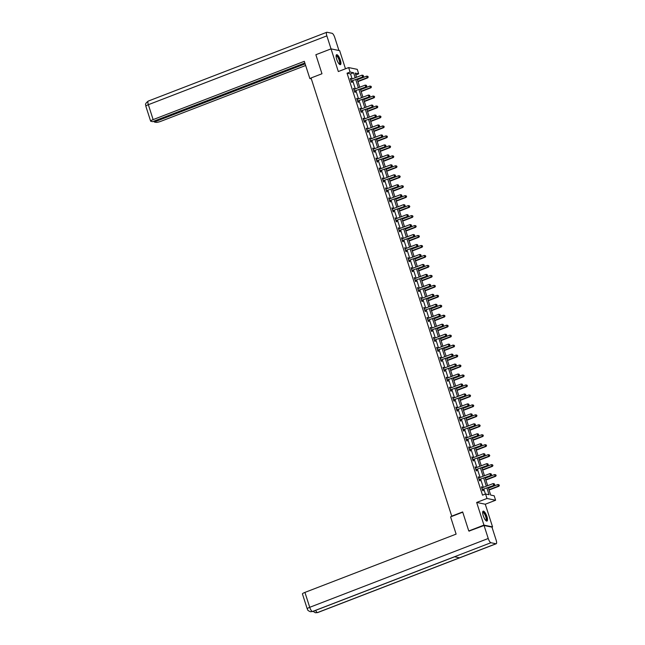 <?xml version="1.0" encoding="UTF-8"?>
<svg xmlns="http://www.w3.org/2000/svg" width="645" height="645" viewBox="0 0 645 645"><rect width="100%" height="100%" fill="white"/><g stroke="black" fill="none" stroke-linecap="round" stroke-linejoin="round"><path stroke-width="0.97" d="M486.894 516.484A5.321 1.588 68.9 0 0 483.161 511.146A5.321 1.588 68.9 0 0 483.266 515.734A5.321 1.588 68.9 0 0 486.991 521.071A5.321 1.588 68.9 0 0 486.894 516.484M340.342 60.041A5.321 1.588 68.9 0 0 336.617 54.704A5.321 1.588 68.9 0 0 336.714 59.292A5.321 1.588 68.9 0 0 340.447 64.629A5.321 1.588 68.9 0 0 340.342 60.041M488.281 487.588L490.676 495.062L494.167 495.779L495.602 500.246L486.991 498.472L485.556 493.997L489.047 494.723L486.927 488.104M307.222 608.848C308.181 609.856 306.472 609.976 310.342 611.702L312.414 611.533A4.192 1.25 68.9 0 1 309.721 607.308A4.088 0.734 162.2 0 0 307.222 608.848L302.432 593.94A4.088 0.734 -17.8 0 1 304.932 592.4L309.721 607.308L488.233 538.494A4.192 1.25 68.9 0 0 490.926 542.719L454.491 556.756L459.538 557.804L495.973 543.759A4.192 1.25 68.9 0 0 496.223 543.743A4.192 1.25 68.9 0 0 496.142 540.131L491.974 527.134L492.562 526.9L485.282 504.229L495.602 500.246M345.478 68.789L339.657 50.657L331.046 48.875L338.327 71.547L348.647 67.572L357.257 69.346L358.693 73.82L355.202 73.095L356.54 77.255M355.79 74.933L358.693 73.82M469.487 531.117L468.77 530.972L483.952 525.119L492.562 526.9M468.77 530.972L462.659 511.937L451.734 516.153L311.051 77.972L321.976 73.756L315.865 54.728L331.046 48.875L316.155 54.615M451.734 516.153L452.201 516.25M352.146 78.948L350.533 73.933L347.05 73.207L482.525 495.166L485.556 493.997M485.427 494.054L483.887 489.281M483.282 487.37L480.694 479.316M480.082 477.413L477.494 469.35M476.881 467.448L474.293 459.393M473.688 457.49L471.1 449.428M470.487 447.525L467.899 439.471M467.286 437.568L464.698 429.506M464.094 427.603L461.506 419.548M460.893 417.646L458.305 409.583M457.692 407.68L455.104 399.626M454.491 397.723L451.911 389.661M451.298 387.758L448.71 379.703M448.098 377.801L445.51 369.738M444.897 367.835L442.309 359.773M441.704 357.87L439.116 349.816M438.503 347.913L435.915 339.851M435.302 337.948L432.714 329.893M432.11 327.991L429.522 319.928M428.909 318.025L426.321 309.971M425.708 308.068L423.12 300.006M422.515 298.103L419.927 290.048M419.315 288.146L416.726 280.083M416.114 278.18L413.526 270.126M412.913 268.223L410.333 260.161M409.72 258.258L407.132 250.204M406.519 248.293L403.931 240.238M403.319 238.336L400.739 230.273M400.126 228.37L397.538 220.316M396.925 218.413L394.337 210.351M393.724 208.448L391.136 200.393M390.531 198.491L387.943 190.428M387.331 188.525L384.743 180.471M384.13 178.568L381.542 170.506M380.937 168.603L378.349 160.549M377.736 158.646L375.148 150.583M374.535 148.681L371.947 140.626M371.343 138.723L368.755 130.661M368.142 128.758L365.554 120.696M364.941 118.793L362.353 110.738M361.74 108.836L359.16 100.773M358.547 98.87L355.959 90.816M355.347 88.913L352.759 80.851M351.13 79.343L350.291 78.408L351.525 82.246L352.106 82.358L351.775 81.326M354.331 89.3L353.492 88.373L354.718 92.203L355.298 92.324L354.968 91.292M357.532 99.266L356.685 98.33L357.919 102.168L358.499 102.289L358.168 101.249M360.732 109.223L359.886 108.296L361.119 112.125L361.7 112.246L361.369 111.214M363.925 119.188L363.087 118.253L364.312 122.09L364.901 122.211L364.562 121.171M367.126 129.153L366.279 128.218L367.513 132.048L368.093 132.169L367.763 131.137M370.327 139.11L369.48 138.183L370.714 142.013L371.294 142.134L370.964 141.094M373.519 149.076L372.681 148.14L373.906 151.97L374.495 152.091L374.156 151.059M376.72 159.033L375.882 158.106L377.107 161.935L377.688 162.056L377.357 161.024M379.921 168.998L379.075 168.063L380.308 171.892L380.889 172.013L380.558 170.981M383.114 178.955L382.275 178.028L383.509 181.858L384.089 181.979L383.759 180.947M386.315 188.921L385.476 187.985L386.702 191.815L387.282 191.936L386.952 190.904M389.516 198.878L388.669 197.951L389.903 201.78L390.483 201.901L390.152 200.869M392.708 208.843L391.87 207.908L393.103 211.745L393.684 211.858L393.353 210.826M395.909 218.8L395.071 217.873L396.296 221.703L396.877 221.824L396.546 220.792M399.11 228.765L398.263 227.83L399.497 231.668L400.077 231.789L399.747 230.749M402.311 238.723L401.464 237.795L402.698 241.625L403.278 241.746L402.948 240.714M405.503 248.688L404.665 247.761L405.89 251.59L406.471 251.711L406.14 250.671M408.704 258.653L407.858 257.718L409.091 261.548L409.672 261.668L409.341 260.636M411.905 268.61L411.058 267.683L412.292 271.513L412.873 271.634L412.542 270.602M415.098 278.575L414.259 277.64L415.485 281.47L416.073 281.591L415.735 280.559M418.299 288.533L417.46 287.606L418.686 291.435L419.266 291.556L418.936 290.524M421.499 298.498L420.653 297.563L421.886 301.392L422.467 301.513L422.136 300.481M424.692 308.455L423.854 307.528L425.079 311.358L425.668 311.479L425.329 310.447M427.893 318.42L427.054 317.485L428.28 321.323L428.861 321.436L428.53 320.404M431.094 328.378L430.247 327.45L431.481 331.28L432.061 331.401L431.731 330.369M434.287 338.343L433.448 337.408L434.682 341.245L435.262 341.366L434.932 340.326M437.487 348.3L436.649 347.373L437.874 351.203L438.455 351.323L438.124 350.291M440.688 358.265L439.842 357.33L441.075 361.168L441.656 361.289L441.325 360.249M443.881 368.231L443.042 367.295L444.276 371.125L444.856 371.246L444.526 370.214M447.082 378.188L446.243 377.261L447.469 381.09L448.049 381.211L447.719 380.171M450.283 388.153L449.436 387.218L450.67 391.047L451.25 391.168L450.919 390.136M453.483 398.11L452.637 397.183L453.87 401.013L454.451 401.134L454.12 400.102M456.676 408.075L455.838 407.14L457.063 410.97L457.652 411.091L457.313 410.059M459.877 418.033L459.03 417.105L460.264 420.935L460.844 421.056L460.514 420.024M463.078 427.998L462.231 427.063L463.465 430.892L464.045 431.013L463.715 429.981M466.271 437.955L465.432 437.028L466.657 440.857L467.246 440.978L466.907 439.946M469.471 447.92L468.633 446.985L469.858 450.823L470.439 450.936L470.108 449.904M472.672 457.877L471.826 456.95L473.059 460.78L473.64 460.901L473.309 459.869M475.865 467.843L475.026 466.907L476.252 470.745L476.84 470.866L476.502 469.826M479.066 477.8L478.227 476.873L479.453 480.702L480.033 480.823L479.703 479.791M482.267 487.765L481.42 486.838L482.654 490.668L483.234 490.789L482.903 489.749M485.282 504.229L476.671 502.447L483.952 525.119M476.671 502.447L486.991 498.472M347.05 73.207L350.082 72.038L348.647 67.572M357.153 79.158L359.741 87.22M360.345 89.123L362.933 97.177M363.546 99.088L366.134 107.143M366.747 109.045L369.335 117.108M369.94 119.011L372.528 127.065M373.141 128.968L375.729 137.03M376.341 138.933L378.929 146.987M379.534 148.89L382.122 156.953M382.735 158.855L385.323 166.91M385.936 168.813L388.524 176.875M389.128 178.778L391.717 186.832M392.329 188.735L394.917 196.798M395.53 198.7L398.118 206.755M398.731 208.658L401.311 216.72M401.924 218.623L404.512 226.685M405.125 228.588L407.713 236.642M408.325 238.545L410.913 246.608M411.518 248.51L414.106 256.565M414.719 258.468L417.307 266.53M417.92 268.433L420.508 276.487M421.112 278.39L423.7 286.453M424.313 288.355L426.901 296.41M427.514 298.312L430.102 306.375M430.707 308.278L433.295 316.332M433.908 318.235L436.496 326.297M437.108 328.2L439.697 336.255M440.309 338.165L442.889 346.22M443.502 348.123L446.09 356.185M446.703 358.088L449.291 366.142M449.904 368.045L452.484 376.108M453.096 378.01L455.684 386.065M456.297 387.968L458.885 396.03M459.498 397.933L462.086 405.987M462.691 407.89L465.279 415.952M465.892 417.855L468.48 425.91M469.092 427.812L471.68 435.875M472.285 437.778L474.873 445.832M475.486 447.735L478.074 455.797M478.687 457.7L481.275 465.763M481.879 467.665L484.468 475.72M485.08 477.623L487.668 485.685M355.185 77.779L353.573 72.756L350.082 72.038M486.314 486.201L483.726 478.147M483.121 476.244L480.533 468.181M479.92 466.279L477.332 458.224M476.719 456.321L474.131 448.259M473.519 446.356L470.939 438.302M470.326 436.399L467.738 428.336M467.125 426.434L464.537 418.379M463.924 416.476L461.336 408.414M460.732 406.511L458.144 398.449M457.531 396.546L454.943 388.492M454.33 386.589L451.742 378.526M451.137 376.624L448.549 368.569M447.936 366.666L445.348 358.604M444.736 356.701L442.147 348.647M441.543 346.744L438.955 338.681M438.342 336.779L435.754 328.724M435.141 326.822L432.553 318.759M431.94 316.856L429.36 308.802M428.748 306.899L426.16 298.837M425.547 296.934L422.959 288.879M422.346 286.969L419.766 278.914M419.153 277.011L416.565 268.949M415.952 267.046L413.364 258.992M412.752 257.089L410.164 249.026M409.559 247.124L406.971 239.069M406.358 237.167L403.77 229.104M403.157 227.201L400.569 219.147M399.964 217.244L397.376 209.182M396.764 207.279L394.176 199.224M393.563 197.322L390.975 189.259M390.37 187.356L387.782 179.302M387.169 177.399L384.581 169.337M383.969 167.434L381.38 159.371M380.768 157.469L378.188 149.414M377.575 147.512L374.987 139.449M374.374 137.546L371.786 129.492M371.173 127.589L368.585 119.527M367.981 117.624L365.392 109.569M364.78 107.667L362.192 99.604M361.579 97.701L358.991 89.647M358.386 87.744L355.798 79.682M350.533 73.933L353.573 72.756M350.388 78.714L350.872 78.529M353.589 88.679L354.073 88.494M356.79 98.637L357.274 98.451M359.983 108.602L360.466 108.416M363.183 118.567L363.667 118.374M366.384 128.524L366.868 128.339M369.577 138.49L370.061 138.296M372.778 148.447L373.262 148.261M375.979 158.412L376.462 158.227M379.171 168.369L379.655 168.184M382.372 178.334L382.856 178.149M385.573 188.292L386.057 188.106M388.774 198.257L389.249 198.071M391.967 208.214L392.45 208.029M395.167 218.179L395.651 217.994M398.368 228.136L398.852 227.951M401.561 238.102L402.045 237.916M404.762 248.067L405.245 247.874M407.963 258.024L408.446 257.839M411.155 267.989L411.639 267.804M414.356 277.947L414.84 277.761M417.557 287.912L418.041 287.726M420.75 297.869L421.233 297.684M423.95 307.834L424.434 307.649M427.151 317.792L427.635 317.606M430.344 327.757L430.828 327.571M433.545 337.714L434.029 337.529M436.746 347.679L437.229 347.494M439.946 357.644L440.43 357.451M443.139 367.602L443.623 367.416M446.34 377.567L446.824 377.373M449.541 387.524L450.025 387.339M452.734 397.489L453.217 397.304M455.934 407.447L456.418 407.261M459.135 417.412L459.619 417.226M462.328 427.369L462.812 427.184M465.529 437.334L466.012 437.149M468.73 447.291L469.213 447.106M471.922 457.257L472.406 457.071M475.123 467.214L475.607 467.028M478.324 477.179L478.808 476.994M481.525 487.144L482 486.951M351.477 81.004L363.111 76.86L351.477 81.004A0.685 0.637 -78.3 0 0 351.267 81.133L351.186 81.206M363.337 75.997L363.135 75.36L363.337 75.997L362.53 76.739L362.014 75.142L350.969 79.408A0.685 0.637 -78.3 0 1 350.727 79.448L350.622 79.448M352.057 81.125A0.685 0.637 -78.3 0 0 351.847 81.254L351.356 81.722M363.111 76.86L363.57 76.045M363.135 75.36L362.014 75.142M357.935 81.617L367.763 77.827L367.182 77.706L366.674 76.11L357.33 79.714M357.838 81.31L367.182 77.706L368.231 77.005L367.787 76.32L367.997 76.957M366.674 76.11L367.787 76.32M368.231 77.005L367.763 77.827M336.118 55.825A4.604 1.371 -111.1 0 1 338.714 57.977A4.604 1.371 -111.1 0 1 340.108 62.404A4.604 1.371 -111.1 0 1 339.318 64.129M339.165 63.968A4.265 1.274 68.9 0 0 339.27 63.944A4.265 1.274 68.9 0 0 338.359 58.235A4.265 1.274 68.9 0 0 336.206 55.994A4.265 1.274 68.9 0 0 336.11 56.05M340.141 64.645A5.281 1.58 68.9 0 0 338.81 57.703A5.281 1.58 68.9 0 0 336.376 54.889M482.67 512.267A4.604 1.371 -111.1 0 1 485.258 514.42A4.604 1.371 -111.1 0 1 486.661 518.846A4.604 1.371 -111.1 0 1 485.87 520.579M485.717 520.418A4.265 1.274 68.9 0 0 485.822 520.394A4.265 1.274 68.9 0 0 484.911 514.678A4.265 1.274 68.9 0 0 482.758 512.436A4.265 1.274 68.9 0 0 482.662 512.493M486.685 521.096A5.281 1.58 68.9 0 0 485.363 514.146A5.281 1.58 68.9 0 0 482.928 511.34M311.084 78.093L309.858 78.569L311.309 78.795M309.858 78.569L304.319 61.323L153.139 119.607A4.088 0.734 162.2 0 0 150.64 121.147A4.088 0.734 162.2 0 0 150.89 121.3L152.623 121.655L304.851 62.976M326.781 32.266A4.192 1.25 68.9 0 0 326.862 35.878L148.35 104.7A4.088 0.734 162.2 0 0 145.851 106.24C146.326 105.103 143.69 104.651 148.269 101.08L326.781 32.266A4.192 1.25 68.9 0 1 327.031 32.25L332.078 33.298A4.192 1.25 68.9 0 1 334.771 37.515L338.947 50.512M326.862 35.878L331.03 48.875M153.994 121.131L154.276 122.002L156.009 122.356A4.088 0.734 162.2 0 0 161.048 121.244L305.666 65.492M154.276 122.002L305.133 63.847M462.739 512.186L450.581 516.871L456.12 534.116L304.932 592.4M488.233 538.494L484.056 525.498L469.117 531.045M495.973 543.759L490.926 542.719M491.974 527.134L484.056 525.498M315.607 610.372A4.192 1.25 68.9 0 0 317.461 612.573L315.324 612.734L313.075 611.347M354.677 90.961L366.312 86.825L354.677 90.961A0.685 0.637 -78.3 0 0 354.468 91.098L354.387 91.171M366.537 85.954L366.336 85.317L366.537 85.954L365.731 86.704L365.215 85.108L354.161 89.365A0.685 0.637 -78.3 0 1 353.92 89.405L353.823 89.405M355.258 91.082A0.685 0.637 -78.3 0 0 355.048 91.219L354.557 91.679M366.312 86.825L366.771 86.003M366.336 85.317L365.215 85.108M357.878 100.926L369.504 96.782L357.878 100.926A0.685 0.637 -78.3 0 0 357.661 101.055L357.588 101.128M369.738 95.92L369.529 95.283L369.738 95.92L368.924 96.669L368.416 95.073L357.362 99.33A0.685 0.637 -78.3 0 1 357.12 99.37L357.024 99.37M358.459 101.047A0.685 0.637 -78.3 0 0 358.249 101.176L357.749 101.644M369.504 96.782L369.972 95.968M369.529 95.283L368.416 95.073M361.136 91.574L370.964 87.784L370.383 87.664L369.867 86.067L360.523 89.671M361.039 91.267L370.383 87.664L371.423 86.97L370.988 86.285L371.189 86.922M369.867 86.067L370.988 86.285M371.423 86.97L370.964 87.784M364.336 101.539L374.164 97.75L373.584 97.629L373.068 96.032L363.724 99.636M364.231 101.233L373.584 97.629L374.624 96.927L374.189 96.242L374.39 96.879M373.068 96.032L374.189 96.242M374.624 96.927L374.164 97.75M361.071 110.884L372.705 106.748L361.071 110.884A0.685 0.637 -78.3 0 0 360.861 111.021L360.789 111.093M372.931 105.877L372.729 105.24L372.931 105.877L372.125 106.627L371.609 105.03L360.563 109.287A0.685 0.637 -78.3 0 1 360.321 109.336L360.216 109.328M361.66 111.005A0.685 0.637 -78.3 0 0 361.442 111.142L360.95 111.601M372.705 106.748L373.165 105.925M372.729 105.24L371.609 105.03M364.272 120.849L375.906 116.713L364.272 120.849A0.685 0.637 -78.3 0 0 364.062 120.986L363.982 121.05M376.132 115.842L375.93 115.205L376.132 115.842L375.325 116.592L374.81 114.995L363.756 119.252A0.685 0.637 -78.3 0 1 363.522 119.293L363.417 119.293M364.852 120.97A0.685 0.637 -78.3 0 0 364.643 121.099L364.151 121.566M375.906 116.713L376.366 115.89M375.93 115.205L374.81 114.995M367.473 130.814L379.107 126.67L367.473 130.814A0.685 0.637 -78.3 0 0 367.255 130.943L367.182 131.016M379.333 125.799L379.123 125.162L379.333 125.799L378.518 126.549L378.01 124.953L366.957 129.218A0.685 0.637 -78.3 0 1 366.715 129.258L366.618 129.25M368.053 130.927A0.685 0.637 -78.3 0 0 367.844 131.064L367.344 131.524M379.107 126.67L379.566 125.848M379.123 125.162L378.01 124.953M367.529 111.496L377.357 107.707L376.777 107.586L376.269 105.99L366.924 109.594M367.432 111.19L376.777 107.586L377.825 106.893L377.381 106.207L377.591 106.844M376.269 105.99L377.381 106.207M377.825 106.893L377.357 107.707M370.73 121.462L380.558 117.672L379.978 117.551L379.462 115.955L370.117 119.559M370.633 121.155L379.978 117.551L381.018 116.85L380.582 116.165L380.784 116.801M379.462 115.955L380.582 116.165M381.018 116.85L380.558 117.672M373.931 131.419L383.759 127.629L383.178 127.517L382.662 125.92L373.318 129.516M373.834 131.112L383.178 127.517L384.218 126.815L383.783 126.13L383.985 126.767M382.662 125.92L383.783 126.13M384.218 126.815L383.759 127.629M370.665 140.771L382.3 136.635L370.665 140.771A0.685 0.637 -78.3 0 0 370.456 140.908L370.383 140.981M382.533 135.764L382.324 135.127L382.533 135.764L381.719 136.514L381.203 134.918L370.157 139.175A0.685 0.637 -78.3 0 1 369.916 139.215L369.811 139.215M371.254 140.892A0.685 0.637 -78.3 0 0 371.036 141.029L370.544 141.489M382.3 136.635L382.759 135.813M382.324 135.127L381.203 134.918M377.123 141.384L386.96 137.595L386.371 137.474L385.863 135.877L376.519 139.481M377.027 141.078L386.371 137.474L387.419 136.772L386.976 136.087L387.185 136.724M385.863 135.877L386.976 136.087M387.419 136.772L386.96 137.595M373.866 150.737L385.5 146.592L373.866 150.737A0.685 0.637 -78.3 0 0 373.657 150.865L373.576 150.938M385.726 145.73L385.525 145.085L385.726 145.73L384.92 146.471L384.404 144.875L373.358 149.14A0.685 0.637 -78.3 0 1 373.116 149.18L373.012 149.172M374.447 150.857A0.685 0.637 -78.3 0 0 374.237 150.986L373.745 151.454M385.5 146.592L385.96 145.778M385.525 145.085L384.404 144.875M380.324 151.349L390.152 147.56L389.572 147.439L389.056 145.843L379.712 149.438M380.228 151.035L389.572 147.439L390.612 146.738L390.177 146.052L390.386 146.689M389.056 145.843L390.177 146.052M390.612 146.738L390.152 147.56M377.067 160.694L388.701 156.558L377.067 160.694A0.685 0.637 -78.3 0 0 376.857 160.831L376.777 160.903M388.927 155.687L388.717 155.05L388.927 155.687L388.113 156.437L387.605 154.84L376.551 159.097A0.685 0.637 -78.3 0 1 376.309 159.138L376.212 159.138M377.647 160.815A0.685 0.637 -78.3 0 0 377.438 160.952L376.938 161.411M388.701 156.558L389.161 155.735M388.717 155.05L387.605 154.84M383.525 161.306L393.353 157.517L392.773 157.396L392.257 155.8L382.912 159.404M383.428 161L392.773 157.396L393.813 156.695L393.377 156.009L393.579 156.654M392.257 155.8L393.377 156.009M393.813 156.695L393.353 157.517M380.26 170.659L391.894 166.515L380.26 170.659A0.685 0.637 -78.3 0 0 380.05 170.788L379.978 170.861M392.128 165.652L391.918 165.007L392.128 165.652L391.313 166.394L390.806 164.798L379.752 169.063A0.685 0.637 -78.3 0 1 379.51 169.103L379.405 169.095M380.848 170.78A0.685 0.637 -78.3 0 0 380.631 170.909L380.139 171.376M391.894 166.515L392.353 165.701M391.918 165.007L390.806 164.798M386.718 171.272L396.554 167.482L395.966 167.361L395.458 165.765L386.113 169.369M386.621 170.965L395.966 167.361L397.014 166.66L396.57 165.975L396.78 166.612M395.458 165.765L396.57 165.975M397.014 166.66L396.554 167.482M383.461 180.616L395.095 176.48L383.461 180.616A0.685 0.637 -78.3 0 0 383.251 180.753L383.17 180.826M395.32 175.609L395.119 174.972L395.32 175.609L394.514 176.359L393.998 174.763L382.953 179.02A0.685 0.637 -78.3 0 1 382.711 179.06L382.606 179.06M384.041 180.737A0.685 0.637 -78.3 0 0 383.831 180.874L383.34 181.334M395.095 176.48L395.554 175.658M395.119 174.972L393.998 174.763M389.919 181.229L399.747 177.44L399.166 177.319L398.658 175.722L389.306 179.326M389.822 180.923L399.166 177.319L400.206 176.625L399.771 175.932L399.981 176.577M398.658 175.722L399.771 175.932M400.206 176.625L399.747 177.44M386.661 190.581L398.296 186.437L386.661 190.581A0.685 0.637 -78.3 0 0 386.452 190.71L386.371 190.783M398.521 185.575L398.32 184.938L398.521 185.575L397.707 186.316L397.199 184.72L386.145 188.985A0.685 0.637 -78.3 0 1 385.904 189.025L385.807 189.017M387.242 190.702A0.685 0.637 -78.3 0 0 387.032 190.831L386.532 191.299M398.296 186.437L398.755 185.623M398.32 184.938L397.199 184.72M393.119 191.194L402.948 187.405L402.367 187.284L401.851 185.687L392.507 189.291M393.023 190.888L402.367 187.284L403.407 186.582L402.972 185.897L403.173 186.534M401.851 185.687L402.972 185.897M403.407 186.582L402.948 187.405M389.862 200.539L401.488 196.403L389.862 200.539A0.685 0.637 -78.3 0 0 389.644 200.676L389.572 200.748M401.722 195.532L401.512 194.895L401.722 195.532L400.908 196.282L400.4 194.685L389.346 198.942A0.685 0.637 -78.3 0 1 389.104 198.983L389 198.983M390.443 200.66A0.685 0.637 -78.3 0 0 390.225 200.797L389.733 201.256M401.488 196.403L401.956 195.58M401.512 194.895L400.4 194.685M396.32 201.151L406.148 197.362L405.56 197.241L405.052 195.645L395.708 199.249M396.215 200.845L405.56 197.241L406.608 196.548L406.173 195.854L406.374 196.499M405.052 195.645L406.173 195.854M406.608 196.548L406.148 197.362M393.055 210.504L404.689 206.36L393.055 210.504A0.685 0.637 -78.3 0 0 392.845 210.633L392.765 210.705M404.915 205.497L404.713 204.86L404.915 205.497L404.109 206.239L403.593 204.642L392.547 208.907A0.685 0.637 -78.3 0 1 392.305 208.948L392.2 208.948M393.635 210.625A0.685 0.637 -78.3 0 0 393.426 210.754L392.934 211.221M404.689 206.36L405.149 205.545M404.713 204.86L403.593 204.642M399.513 211.117L409.341 207.327L408.761 207.206L408.253 205.61L398.9 209.214M399.416 210.81L408.761 207.206L409.809 206.505L409.365 205.82L409.575 206.456M408.253 205.61L409.365 205.82M409.809 206.505L409.341 207.327M396.256 220.461L407.89 216.325L396.256 220.461A0.685 0.637 -78.3 0 0 396.046 220.598L395.966 220.671M408.116 215.454L407.914 214.817L408.116 215.454L407.309 216.204L406.793 214.608L395.74 218.865A0.685 0.637 -78.3 0 1 395.498 218.913L395.401 218.905M396.836 220.582A0.685 0.637 -78.3 0 0 396.627 220.719L396.127 221.179M407.89 216.325L408.35 215.503M407.914 214.817L406.793 214.608M402.714 221.074L412.542 217.284L411.962 217.163L411.445 215.567L402.101 219.171M402.617 220.767L411.962 217.163L413.002 216.47L412.566 215.785L412.768 216.422M411.445 215.567L412.566 215.785M413.002 216.47L412.542 217.284M399.457 230.426L411.083 226.282L399.457 230.426A0.685 0.637 -78.3 0 0 399.239 230.563L399.166 230.628M411.317 225.419L411.107 224.783L411.317 225.419L410.502 226.169L409.994 224.573L398.941 228.83A0.685 0.637 -78.3 0 1 398.699 228.87L398.602 228.87M400.037 230.547A0.685 0.637 -78.3 0 0 399.827 230.676L399.328 231.144M411.083 226.282L411.55 225.468M411.107 224.783L409.994 224.573M405.915 231.039L415.743 227.25L415.162 227.129L414.646 225.532L405.302 229.136M405.81 230.733L415.162 227.129L416.202 226.427L415.767 225.742L415.969 226.379M414.646 225.532L415.767 225.742M416.202 226.427L415.743 227.25M402.649 240.383L414.284 236.247L402.649 240.383A0.685 0.637 -78.3 0 0 402.44 240.52L402.359 240.593M414.509 235.377L414.308 234.74L414.509 235.377L413.703 236.126L413.187 234.53L402.141 238.787A0.685 0.637 -78.3 0 1 401.9 238.835L401.795 238.827M403.23 240.504A0.685 0.637 -78.3 0 0 403.02 240.641L402.528 241.101M414.284 236.247L414.743 235.425M414.308 234.74L413.187 234.53M409.107 240.996L418.936 237.207L418.355 237.094L417.847 235.498L408.503 239.093M409.011 240.69L418.355 237.094L419.403 236.392L418.96 235.707L419.169 236.344M417.847 235.498L418.96 235.707M419.403 236.392L418.936 237.207M405.85 250.349L417.484 246.213L405.85 250.349A0.685 0.637 -78.3 0 0 405.641 250.486L405.56 250.558M417.71 245.342L417.509 244.705L417.71 245.342L416.904 246.092L416.388 244.495L405.334 248.752A0.685 0.637 -78.3 0 1 405.092 248.793L404.995 248.793M406.431 250.47A0.685 0.637 -78.3 0 0 406.221 250.607L405.729 251.066M417.484 246.213L417.944 245.39M417.509 244.705L416.388 244.495M412.308 250.961L422.136 247.172L421.556 247.051L421.04 245.455L411.695 249.059M412.211 250.655L421.556 247.051L422.596 246.35L422.161 245.664L422.362 246.301M421.04 245.455L422.161 245.664M422.596 246.35L422.136 247.172M409.051 260.314L420.677 256.17L409.051 260.314A0.685 0.637 -78.3 0 0 408.833 260.443L408.761 260.516M420.911 255.307L420.701 254.662L420.911 255.307L420.097 256.049L419.589 254.453L408.535 258.718A0.685 0.637 -78.3 0 1 408.293 258.758L408.196 258.75M409.631 260.427A0.685 0.637 -78.3 0 0 409.422 260.564L408.922 261.023M420.677 256.17L421.145 255.356M420.701 254.662L419.589 254.453M415.509 260.919L425.337 257.137L424.757 257.016L424.241 255.42L414.896 259.016M415.404 260.612L424.757 257.016L425.797 256.315L425.361 255.63L425.563 256.267M424.241 255.42L425.361 255.63M425.797 256.315L425.337 257.137M412.244 270.271L423.878 266.135L412.244 270.271A0.685 0.637 -78.3 0 0 412.034 270.408L411.962 270.481M424.104 265.264L423.902 264.627L424.104 265.264L423.297 266.014L422.781 264.418L411.736 268.675A0.685 0.637 -78.3 0 1 411.494 268.715L411.389 268.715M412.832 270.392A0.685 0.637 -78.3 0 0 412.615 270.529L412.123 270.989M423.878 266.135L424.337 265.313M423.902 264.627L422.781 264.418M418.702 270.884L428.53 267.094L427.949 266.974L427.441 265.377L418.097 268.981M418.605 270.578L427.949 266.974L428.998 266.272L428.554 265.587L428.764 266.224M427.441 265.377L428.554 265.587M428.998 266.272L428.53 267.094M415.445 280.236L427.079 276.092L415.445 280.236A0.685 0.637 -78.3 0 0 415.235 280.365L415.154 280.438M427.304 275.23L427.103 274.585L427.304 275.23L426.498 275.971L425.982 274.375L414.928 278.64A0.685 0.637 -78.3 0 1 414.695 278.68L414.59 278.672M416.025 280.357A0.685 0.637 -78.3 0 0 415.815 280.486L415.324 280.954M427.079 276.092L427.538 275.278M427.103 274.585L425.982 274.375M421.903 280.849L431.731 277.06L431.15 276.939L430.634 275.342L421.29 278.946M421.806 280.543L431.15 276.939L432.19 276.237L431.755 275.552L431.957 276.189M430.634 275.342L431.755 275.552M432.19 276.237L431.731 277.06M418.645 290.194L430.279 286.058L418.645 290.194A0.685 0.637 -78.3 0 0 418.428 290.331L418.355 290.403M430.505 285.187L430.296 284.55L430.505 285.187L429.691 285.937L429.183 284.34L418.129 288.597A0.685 0.637 -78.3 0 1 417.887 288.637L417.791 288.637M419.226 290.315A0.685 0.637 -78.3 0 0 419.016 290.452L418.516 290.911M430.279 286.058L430.739 285.235M430.296 284.55L429.183 284.34M425.103 290.806L434.932 287.017L434.351 286.896L433.835 285.3L424.491 288.904M425.007 290.5L434.351 286.896L435.391 286.203L434.956 285.509L435.157 286.154M433.835 285.3L434.956 285.509M435.391 286.203L434.932 287.017M421.838 300.159L433.472 296.015L421.838 300.159A0.685 0.637 -78.3 0 0 421.628 300.288L421.556 300.36M433.706 295.152L433.496 294.507L433.706 295.152L432.892 295.894L432.376 294.297L421.33 298.562A0.685 0.637 -78.3 0 1 421.088 298.603L420.983 298.595M422.427 300.28A0.685 0.637 -78.3 0 0 422.209 300.409L421.717 300.876M433.472 296.015L433.932 295.2M433.496 294.507L432.376 294.297M428.296 300.772L438.132 296.982L437.544 296.861L437.036 295.265L427.691 298.869M428.199 300.465L437.544 296.861L438.592 296.16L438.149 295.475L438.358 296.111M437.036 295.265L438.149 295.475M438.592 296.16L438.132 296.982M425.039 310.116L436.673 305.98L425.039 310.116A0.685 0.637 -78.3 0 0 424.829 310.253L424.749 310.326M436.899 305.109L436.697 304.472L436.899 305.109L436.093 305.859L435.577 304.263L424.531 308.52A0.685 0.637 -78.3 0 1 424.289 308.56L424.184 308.56M425.619 310.237A0.685 0.637 -78.3 0 0 425.41 310.374L424.918 310.834M436.673 305.98L437.133 305.158M436.697 304.472L435.577 304.263M431.497 310.729L441.325 306.939L440.745 306.818L440.229 305.222L430.884 308.826M431.4 310.422L440.745 306.818L441.785 306.125L441.349 305.432L441.559 306.077M440.229 305.222L441.349 305.432M441.785 306.125L441.325 306.939M428.24 320.081L439.874 315.937L428.24 320.081A0.685 0.637 -78.3 0 0 428.03 320.21L427.949 320.283M440.1 315.074L439.89 314.438L440.1 315.074L439.285 315.816L438.777 314.22L427.724 318.485A0.685 0.637 -78.3 0 1 427.482 318.525L427.385 318.525M428.82 320.202A0.685 0.637 -78.3 0 0 428.611 320.331L428.111 320.799M439.874 315.937L440.333 315.123M439.89 314.438L438.777 314.22M434.698 320.694L444.526 316.905L443.945 316.784L443.429 315.187L434.085 318.791M434.601 320.388L443.945 316.784L444.986 316.082L444.55 315.397L444.752 316.034M443.429 315.187L444.55 315.397M444.986 316.082L444.526 316.905M431.441 330.038L443.067 325.902L431.441 330.038A0.685 0.637 -78.3 0 0 431.223 330.175L431.15 330.248M443.3 325.032L443.091 324.395L443.3 325.032L442.486 325.781L441.978 324.185L430.925 328.442A0.685 0.637 -78.3 0 1 430.683 328.482L430.578 328.482M432.021 330.159A0.685 0.637 -78.3 0 0 431.803 330.296L431.312 330.756M443.067 325.902L443.526 325.08M443.091 324.395L441.978 324.185M437.899 330.651L447.727 326.862L447.138 326.741L446.63 325.144L437.286 328.748M437.794 330.345L447.138 326.741L448.186 326.048L447.751 325.362L447.953 325.999M446.63 325.144L447.751 325.362M448.186 326.048L447.727 326.862M434.633 340.004L446.267 335.86L434.633 340.004A0.685 0.637 -78.3 0 0 434.424 340.133L434.343 340.205M446.493 334.997L446.292 334.36L446.493 334.997L445.687 335.747L445.171 334.15L434.125 338.407A0.685 0.637 -78.3 0 1 433.883 338.448L433.779 338.448M435.214 340.125A0.685 0.637 -78.3 0 0 435.004 340.254L434.512 340.721M446.267 335.86L446.727 335.045M446.292 334.36L445.171 334.15M441.091 340.616L450.919 336.827L450.339 336.706L449.831 335.11L440.479 338.714M440.995 340.31L450.339 336.706L451.379 336.005L450.944 335.319L451.153 335.956M449.831 335.11L450.944 335.319M451.379 336.005L450.919 336.827M437.834 349.961L449.468 345.825L437.834 349.961A0.685 0.637 -78.3 0 0 437.624 350.098L437.544 350.171M449.694 344.954L449.492 344.317L449.694 344.954L448.888 345.704L448.372 344.108L437.318 348.365A0.685 0.637 -78.3 0 1 437.076 348.413L436.979 348.405M438.415 350.082A0.685 0.637 -78.3 0 0 438.205 350.219L437.705 350.678M449.468 345.825L449.928 345.002M449.492 344.317L448.372 344.108M444.292 350.574L454.12 346.784L453.54 346.663L453.024 345.067L443.679 348.671M444.195 350.267L453.54 346.663L454.58 345.97L454.144 345.285L454.346 345.922M453.024 345.067L454.144 345.285M454.58 345.97L454.12 346.784M441.035 359.926L452.661 355.79L441.035 359.926A0.685 0.637 -78.3 0 0 440.817 360.063L440.745 360.128M452.895 354.919L452.685 354.282L452.895 354.919L452.081 355.669L451.573 354.073L440.519 358.33A0.685 0.637 -78.3 0 1 440.277 358.37L440.172 358.37M441.615 360.047A0.685 0.637 -78.3 0 0 441.398 360.176L440.906 360.644M452.661 355.79L453.129 354.968M452.685 354.282L451.573 354.073M447.493 360.539L457.321 356.75L456.741 356.629L456.225 355.032L446.88 358.636M447.388 360.233L456.741 356.629L457.781 355.927L457.345 355.242L457.547 355.879M456.225 355.032L457.345 355.242M457.781 355.927L457.321 356.75M444.228 369.891L455.862 365.747L444.228 369.891A0.685 0.637 -78.3 0 0 444.018 370.02L443.937 370.093M456.088 364.877L455.886 364.24L456.088 364.877L455.281 365.626L454.765 364.03L443.72 368.295A0.685 0.637 -78.3 0 1 443.478 368.335L443.373 368.327M444.808 370.004A0.685 0.637 -78.3 0 0 444.599 370.141L444.107 370.601M455.862 365.747L456.321 364.925M455.886 364.24L454.765 364.03M450.686 370.496L460.514 366.707L459.933 366.594L459.425 364.997L450.073 368.593M450.589 370.19L459.933 366.594L460.981 365.892L460.538 365.207L460.748 365.844M459.425 364.997L460.538 365.207M460.981 365.892L460.514 366.707M447.428 379.849L459.063 375.713L447.428 379.849A0.685 0.637 -78.3 0 0 447.219 379.986L447.138 380.058M459.288 374.842L459.087 374.205L459.288 374.842L458.482 375.592L457.966 373.995L446.912 378.252A0.685 0.637 -78.3 0 1 446.671 378.293L446.574 378.293M448.009 379.969A0.685 0.637 -78.3 0 0 447.799 380.107L447.299 380.566M459.063 375.713L459.522 374.89M459.087 374.205L457.966 373.995M453.887 380.461L463.715 376.672L463.134 376.551L462.618 374.955L453.274 378.559M453.79 380.155L463.134 376.551L464.174 375.85L463.739 375.164L463.94 375.801M462.618 374.955L463.739 375.164M464.174 375.85L463.715 376.672M450.629 389.814L462.255 385.67L450.629 389.814A0.685 0.637 -78.3 0 0 450.412 389.943L450.339 390.015M462.489 384.807L462.28 384.162L462.489 384.807L461.675 385.549L461.167 383.952L450.113 388.217A0.685 0.637 -78.3 0 1 449.871 388.258L449.775 388.25M451.21 389.935A0.685 0.637 -78.3 0 0 451 390.064L450.5 390.531M462.255 385.67L462.723 384.855M462.28 384.162L461.167 383.952M457.087 390.427L466.916 386.637L466.335 386.516L465.819 384.92L456.475 388.516M456.982 390.112L466.335 386.516L467.375 385.815L466.94 385.13L467.141 385.766M465.819 384.92L466.94 385.13M467.375 385.815L466.916 386.637M453.822 399.771L465.456 395.635L453.822 399.771A0.685 0.637 -78.3 0 0 453.612 399.908L453.54 399.981M465.682 394.764L465.48 394.127L465.682 394.764L464.876 395.514L464.36 393.918L453.314 398.175A0.685 0.637 -78.3 0 1 453.072 398.215L452.967 398.215M454.403 399.892A0.685 0.637 -78.3 0 0 454.193 400.029L453.701 400.489M465.456 395.635L465.916 394.813M465.48 394.127L464.36 393.918M460.28 400.384L470.108 396.594L469.528 396.473L469.02 394.877L459.675 398.481M460.183 400.077L469.528 396.473L470.576 395.772L470.132 395.087L470.342 395.732M469.02 394.877L470.132 395.087M470.576 395.772L470.108 396.594M457.023 409.736L468.657 405.592L457.023 409.736A0.685 0.637 -78.3 0 0 456.813 409.865L456.733 409.938M468.883 404.729L468.681 404.084L468.883 404.729L468.076 405.471L467.56 403.875L456.507 408.14A0.685 0.637 -78.3 0 1 456.265 408.18L456.168 408.172M457.603 409.857A0.685 0.637 -78.3 0 0 457.394 409.986L456.902 410.454M468.657 405.592L469.117 404.778M468.681 404.084L467.56 403.875M463.481 410.349L473.309 406.56L472.729 406.439L472.213 404.842L462.868 408.446M463.384 410.043L472.729 406.439L473.769 405.737L473.333 405.052L473.535 405.689M472.213 404.842L473.333 405.052M473.769 405.737L473.309 406.56M460.224 419.693L471.85 415.557L460.224 419.693A0.685 0.637 -78.3 0 0 460.006 419.831L459.933 419.903M472.084 414.687L471.874 414.05L472.084 414.687L471.269 415.436L470.761 413.84L459.708 418.097A0.685 0.637 -78.3 0 1 459.466 418.137L459.369 418.137M460.804 419.814A0.685 0.637 -78.3 0 0 460.594 419.951L460.095 420.411M471.85 415.557L472.317 414.735M471.874 414.05L470.761 413.84M466.682 420.306L476.51 416.517L475.929 416.396L475.413 414.8L466.069 418.403M466.585 420L475.929 416.396L476.969 415.703L476.534 415.009L476.736 415.654M475.413 414.8L476.534 415.009M476.969 415.703L476.51 416.517M463.416 429.659L475.051 425.515L463.416 429.659A0.685 0.637 -78.3 0 0 463.207 429.788L463.134 429.86M475.276 424.652L475.075 424.015L475.276 424.652L474.47 425.394L473.954 423.797L462.908 428.062A0.685 0.637 -78.3 0 1 462.667 428.103L462.562 428.095M464.005 429.78A0.685 0.637 -78.3 0 0 463.787 429.909L463.295 430.376M475.051 425.515L475.51 424.7M475.075 424.015L473.954 423.797M469.874 430.271L479.711 426.482L479.122 426.361L478.614 424.765L469.27 428.369M469.778 429.965L479.122 426.361L480.17 425.66L479.727 424.974L479.936 425.611M478.614 424.765L479.727 424.974M480.17 425.66L479.711 426.482M466.617 439.616L478.251 435.48L466.617 439.616A0.685 0.637 -78.3 0 0 466.408 439.753L466.327 439.825M478.477 434.609L478.276 433.972L478.477 434.609L477.671 435.359L477.155 433.762L466.109 438.019A0.685 0.637 -78.3 0 1 465.867 438.06L465.763 438.06M467.198 439.737A0.685 0.637 -78.3 0 0 466.988 439.874L466.496 440.333M478.251 435.48L478.711 434.657M478.276 433.972L477.155 433.762M473.075 440.229L482.903 436.439L482.323 436.318L481.807 434.722L472.463 438.326M472.978 439.922L482.323 436.318L483.363 435.625L482.928 434.932L483.137 435.577M481.807 434.722L482.928 434.932M483.363 435.625L482.903 436.439M469.818 449.581L481.452 445.437L469.818 449.581A0.685 0.637 -78.3 0 0 469.6 449.71L469.528 449.783M481.678 444.574L481.468 443.937L481.678 444.574L480.864 445.316L480.356 443.72L469.302 447.985A0.685 0.637 -78.3 0 1 469.06 448.025L468.963 448.025M470.399 449.702A0.685 0.637 -78.3 0 0 470.189 449.831L469.689 450.299M481.452 445.437L481.912 444.623M481.468 443.937L480.356 443.72M476.276 450.194L486.104 446.404L485.524 446.284L485.008 444.687L475.663 448.291M476.179 449.887L485.524 446.284L486.564 445.582L486.128 444.897L486.33 445.534M485.008 444.687L486.128 444.897M486.564 445.582L486.104 446.404M473.011 459.538L484.645 455.402L473.011 459.538A0.685 0.637 -78.3 0 0 472.801 459.675L472.729 459.748M484.879 454.531L484.669 453.895L484.879 454.531L484.064 455.281L483.557 453.685L472.503 457.942A0.685 0.637 -78.3 0 1 472.261 457.99L472.156 457.982M473.599 459.659A0.685 0.637 -78.3 0 0 473.382 459.796L472.89 460.256M484.645 455.402L485.104 454.58M484.669 453.895L483.557 453.685M479.469 460.151L489.305 456.362L488.716 456.241L488.209 454.644L478.864 458.248M479.372 459.845L488.716 456.241L489.765 455.547L489.321 454.862L489.531 455.499M488.209 454.644L489.321 454.862M489.765 455.547L489.305 456.362M476.212 469.504L487.846 465.359L476.212 469.504A0.685 0.637 -78.3 0 0 476.002 469.641L475.921 469.705M488.072 464.497L487.87 463.86L488.072 464.497L487.265 465.247L486.749 463.65L475.704 467.907A0.685 0.637 -78.3 0 1 475.462 467.947L475.357 467.947M476.792 469.625A0.685 0.637 -78.3 0 0 476.582 469.753L476.091 470.221M487.846 465.359L488.305 464.545M487.87 463.86L486.749 463.65M482.67 470.116L492.498 466.327L491.917 466.206L491.409 464.61L482.057 468.214M482.573 469.81L491.917 466.206L492.957 465.505L492.522 464.819L492.732 465.456M491.409 464.61L492.522 464.819M492.957 465.505L492.498 466.327M479.412 479.461L491.047 475.325L479.412 479.461A0.685 0.637 -78.3 0 0 479.203 479.598L479.122 479.67M491.272 474.454L491.071 473.817L491.272 474.454L490.458 475.204L489.95 473.607L478.896 477.864A0.685 0.637 -78.3 0 1 478.654 477.913L478.558 477.905M479.993 479.582A0.685 0.637 -78.3 0 0 479.783 479.719L479.283 480.178M491.047 475.325L491.506 474.502M491.071 473.817L489.95 473.607M485.87 480.074L495.699 476.284L495.118 476.171L494.602 474.567L485.258 478.171M485.774 479.767L495.118 476.171L496.158 475.47L495.723 474.785L495.924 475.421M494.602 474.567L495.723 474.785M496.158 475.47L495.699 476.284M482.613 489.426L494.239 485.29L482.613 489.426A0.685 0.637 -78.3 0 0 482.396 489.563L482.323 489.636M494.473 484.419L494.263 483.782L494.473 484.419L493.659 485.169L493.151 483.573L482.097 487.83A0.685 0.637 -78.3 0 1 481.855 487.87L481.75 487.87M483.194 489.547A0.685 0.637 -78.3 0 0 482.976 489.684L482.484 490.144M494.239 485.29L494.699 484.468M494.263 483.782L493.151 483.573M489.071 490.039L498.899 486.249L498.311 486.128L497.803 484.532L488.459 488.136M488.966 489.732L498.311 486.128L499.359 485.427L498.924 484.742L499.125 485.379M497.803 484.532L498.924 484.742M499.359 485.427L498.899 486.249M351.267 81.133L351.847 81.254M148.269 101.08A4.192 1.25 68.9 0 0 148.35 104.7L153.139 119.607M310.422 611.718L312.648 611.516A4.192 1.25 68.9 0 1 312.414 611.533L454.491 556.756M459.538 557.804L317.461 612.573A4.192 1.25 68.9 0 0 317.711 612.565L496.223 543.743M354.468 91.098L355.048 91.219M357.661 101.055L358.249 101.176M360.861 111.021L361.442 111.142M364.062 120.986L364.643 121.099M367.255 130.943L367.844 131.064M370.456 140.908L371.036 141.029M373.657 150.865L374.237 150.986M376.857 160.831L377.438 160.952M380.05 170.788L380.631 170.909M383.251 180.753L383.831 180.874M386.452 190.71L387.032 190.831M389.644 200.676L390.225 200.797M392.845 210.633L393.426 210.754M396.046 220.598L396.627 220.719M399.239 230.563L399.827 230.676M402.44 240.52L403.02 240.641M405.641 250.486L406.221 250.607M408.833 260.443L409.422 260.564M412.034 270.408L412.615 270.529M415.235 280.365L415.815 280.486M418.428 290.331L419.016 290.452M421.628 300.288L422.209 300.409M424.829 310.253L425.41 310.374M428.03 320.21L428.611 320.331M431.223 330.175L431.803 330.296M434.424 340.133L435.004 340.254M437.624 350.098L438.205 350.219M440.817 360.063L441.398 360.176M444.018 370.02L444.599 370.141M447.219 379.986L447.799 380.107M450.412 389.943L451 390.064M453.612 399.908L454.193 400.029M456.813 409.865L457.394 409.986M460.006 419.831L460.594 419.951M463.207 429.788L463.787 429.909M466.408 439.753L466.988 439.874M469.6 449.71L470.189 449.831M472.801 459.675L473.382 459.796M476.002 469.641L476.582 469.753M479.203 479.598L479.783 479.719M482.396 489.563L482.976 489.684M150.64 121.147L145.851 106.24M312.648 611.516L454.612 556.788M315.405 612.75L317.711 612.565"/></g></svg>
